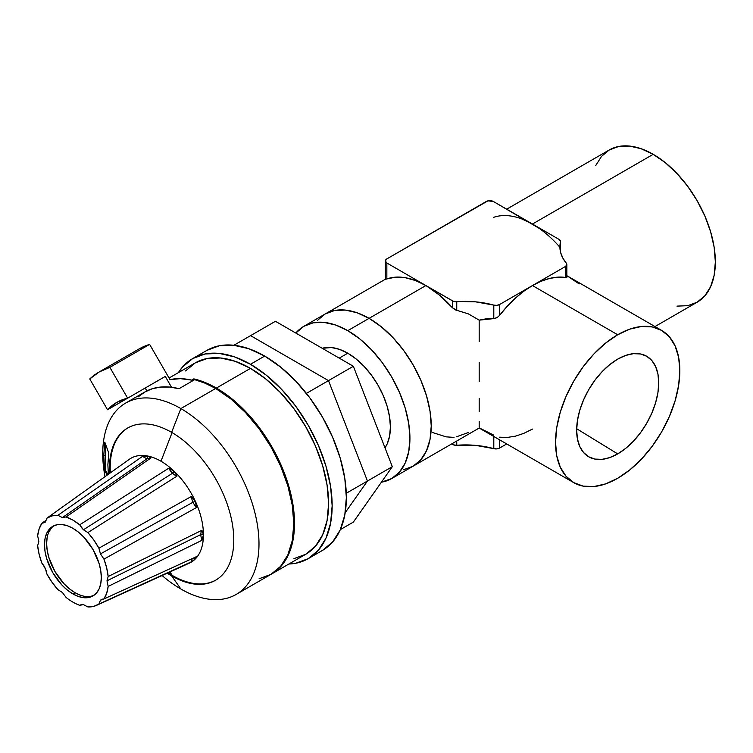 <?xml version="1.0" encoding="UTF-8"?>
<svg xmlns="http://www.w3.org/2000/svg" width="753" height="753" viewBox="0 0 753 753"><rect width="100%" height="100%" fill="white"/><g stroke="black" fill="none" stroke-linecap="round" stroke-linejoin="round"><path stroke-width="1.13" d="M573.739 482.635L566.011 476.225L560.27 467.133L556.731 455.716L555.535 442.397L556.731 427.713L560.27 412.202L566.011 396.483L573.739 381.15L583.161 366.786L593.901 353.948L605.563 343.133L617.686 334.756A87.894 50.743 -60 0 1 661.633 330.398A87.894 50.743 -60 0 1 675.102 400.831A87.894 50.743 -60 0 1 617.686 478.287L605.563 483.906L593.901 486.551L583.161 486.127L573.739 482.635A87.894 50.743 -60 0 1 560.27 412.211A87.894 50.743 -60 0 1 617.686 334.756L629.809 329.136L641.471 326.482L652.211 326.915L661.633 330.398L669.361 336.817L675.102 345.909L678.641 357.327L679.837 370.636L678.641 385.329L675.102 400.831L669.361 416.55L661.633 431.893L652.211 446.256L641.471 459.085L629.809 469.9L617.686 478.287A87.894 50.743 -60 0 1 573.739 482.635L479.181 428.043L413.039 466.229L420.767 459.819L426.509 450.727L430.048 439.31L431.243 426L430.048 411.307L426.509 395.805L420.767 380.077L413.039 364.744L403.617 350.38L392.868 337.542L381.216 326.727L369.092 318.35A87.894 50.743 60 0 1 426.509 395.805A87.894 50.743 60 0 1 413.039 466.229L403.617 469.721L413.039 466.229A87.894 50.743 -120 0 0 426.509 395.805A87.894 50.743 -120 0 0 369.092 318.35L347.782 330.652A87.894 50.743 60 0 1 405.199 408.107A87.894 50.743 60 0 1 391.729 478.531A87.894 50.743 60 0 1 381.413 482.184L391.729 478.531L399.457 472.122L405.199 463.029L408.738 451.612L409.933 438.302L408.738 423.61L405.199 408.107L399.457 392.379L391.729 377.046L382.308 362.682L371.568 349.844L359.906 339.029L347.782 330.652L369.092 318.35A87.894 50.743 -120 0 0 325.145 314.001L317.418 320.411L325.145 314.001A87.894 50.743 60 0 1 369.092 318.35L356.969 312.73L345.307 310.085L334.558 310.509L325.145 314.001L303.836 326.303A87.894 50.743 60 0 1 347.782 330.652L335.659 325.032L323.997 322.388L313.248 322.811L303.836 326.303L295.816 333.052A87.894 50.743 60 0 1 303.836 326.303M617.686 453.899L576.676 428.739L617.686 453.899L625.696 448.364L633.386 441.23L640.483 432.759L646.705 423.271L651.806 413.143L655.599 402.761L657.934 392.529L658.724 382.825L657.934 374.043L655.599 366.495L651.806 360.499L646.705 356.263L640.483 353.957L633.386 353.675L625.696 355.425L617.686 359.134A58.028 33.509 -60 0 1 646.055 355.905A58.028 33.509 -60 0 1 655.769 402.177A58.028 33.509 -60 0 1 617.686 453.899A58.028 33.509 -60 0 1 588.037 456.393A58.028 33.509 -60 0 1 579.951 409.688A58.028 33.509 -60 0 1 617.686 359.134L609.685 364.668L601.986 371.813L594.889 380.284L588.667 389.762L583.566 399.89L579.772 410.272L577.438 420.513L576.657 430.208L577.438 438.999L579.772 446.538L583.566 452.544L588.667 456.779L594.889 459.076L601.986 459.358L609.685 457.617L617.686 453.899M479.181 426.923L479.181 421.501L479.181 426.923M479.181 411.816L479.181 398.318L479.181 411.816M479.181 381.602L479.181 362.409L479.181 381.602M479.181 341.617L479.181 320.147L479.181 341.617M595.783 165.472L601.525 156.379L609.252 149.969L618.674 146.477L629.414 146.054L641.076 148.699L653.199 154.318L665.323 162.704L676.985 173.519L687.724 186.349L697.146 200.712L704.874 216.055L710.616 231.773L714.155 247.276L715.35 261.969L714.155 275.278L710.616 286.695L704.874 295.788L697.146 302.207A87.894 50.743 -120 0 0 710.616 231.773A87.894 50.743 -120 0 0 653.199 154.318L532.456 224.036L493.384 201.484L487.916 200.853L386.844 258.891L385.376 260.943L386.844 262.995L452.525 300.908L452.525 307.817L439.545 295.167L425.916 285.547L453.428 301.322L475.708 301.859L493.799 305.116L493.799 318.613L479.181 320.147L468.432 313.907L456.751 310.292L456.751 301.737A65.295 37.697 180 0 1 493.799 305.116L493.799 318.613L486.485 318.764L479.181 320.147L468.432 313.907L455.574 309.944L452.525 307.817A87.894 50.743 -120 0 0 425.916 285.547L369.092 318.35L425.916 285.547A87.894 50.743 -120 0 0 386.844 278.939L385.752 279.307M497.705 317.239L494.147 318.613M560.505 249.356L560.514 241.167L559.065 239.398A5.026 2.899 180 0 1 560.533 241.449A5.026 2.899 180 0 1 560.486 241.835L559.903 247.313L560.703 252.782L562.868 258.128L566.35 263.23A5.026 2.899 180 0 1 566.849 264.491A5.026 2.899 180 0 1 565.381 266.534L565.381 277.433L566.755 277.433L565.381 277.433A87.894 50.743 120 0 0 532.456 285.547L617.686 334.756L532.456 285.547A87.894 50.743 120 0 0 499.531 315.451L499.531 304.551L532.456 285.547L523.806 291.232L515.325 298.207L507.183 306.339L499.531 315.451L499.531 304.551L565.381 266.534L565.381 277.433L557.719 277.16L549.577 278.441L541.096 281.255L532.456 285.547L565.381 266.534L566.774 264.971L566.35 263.23A65.295 37.697 180 0 1 559.903 246.89A65.295 37.697 180 0 1 560.486 241.835L560.354 251.323M661.633 330.398L567.075 275.805L579.142 283.9M493.384 217.429A87.894 50.743 60 0 1 532.456 224.036A87.894 50.743 60 0 1 559.065 246.306M654.969 326.557L697.146 302.207L687.724 305.69L676.985 306.123M521.942 219.001L532.456 224.036L559.065 239.398L532.456 224.036L653.199 154.318A87.894 50.743 -120 0 0 609.252 149.969L506.713 209.174M432.768 432.599L446.162 436.853L454.059 437.408M452.525 443.432L452.525 444.439L451.659 443.941L453.428 444.854L456.751 445.258L456.751 440.994L456.751 445.258L475.708 445.381L493.799 448.647A65.295 37.697 0 0 0 456.751 445.258A5.026 2.899 0 0 1 452.525 444.439L452.525 443.432M493.799 436.486L493.799 448.647L496.82 448.892L499.531 448.082L499.531 439.79L499.531 448.082L506.713 443.941L499.531 448.082A5.026 2.899 0 0 1 493.799 448.647L493.799 436.486M479.181 427.845L493.799 435.149M456.751 436.702L468.441 432.476M499.531 437.182L507.183 437.465L515.325 436.185L523.806 433.37L532.456 429.078M386.844 278.939L386.844 262.995L425.916 285.547L415.402 280.511L405.189 277.688L395.579 277.16L386.844 278.939L386.844 262.995A5.026 2.899 180 0 1 385.376 260.943A5.026 2.899 180 0 1 386.844 258.891L486.287 201.484A5.026 2.899 180 0 1 493.384 201.484L539.317 228.432M493.799 305.116L496.82 305.36L499.531 304.551A5.026 2.899 180 0 1 493.799 305.116M456.751 310.292L456.751 301.737A5.026 2.899 180 0 1 452.525 300.908L452.525 307.817L456.751 310.292M493.799 318.613L496.942 317.738L499.531 315.451M391.729 478.531L413.039 466.229L420.767 459.819L426.509 450.727L430.048 439.31L431.243 426L430.048 411.307L426.509 395.805L420.767 380.077L413.039 364.744L403.617 350.38L392.868 337.542L381.216 326.727L369.092 318.35L356.969 312.73L345.307 310.085L334.558 310.509L325.145 314.001L385.376 279.222M347.782 353.204L339.255 358.127L347.782 353.204A60.268 34.798 -120 0 0 322.209 348.291L331.471 347.538L339.471 349.354L347.782 353.204A60.268 34.798 -120 0 1 385.009 447.856L387.155 443.978L389.583 436.147L390.402 427.026L389.583 416.946L387.155 406.319L383.211 395.532L377.912 385.018L371.455 375.173L364.094 366.372L356.094 358.955L347.782 353.204M353.355 522.102L340.347 529.613L353.355 522.102L392.313 466.672L353.355 522.102M345.213 512.671L367.455 481.026L392.313 466.672L367.455 481.026L328.496 380.623L353.355 366.269L392.313 466.672L353.355 366.269L328.496 380.623L250.58 335.64L275.438 321.286L353.355 366.269L275.438 321.286L233.91 345.26L250.58 335.64L328.496 380.623L250.58 335.64L328.496 380.623L367.455 481.026L328.496 380.623L306.386 393.386L328.496 380.623L367.455 481.026L345.213 512.671L367.455 481.026L346.276 493.253L367.455 481.026L345.213 512.671M206.924 350.361L219.302 345.778L233.421 345.213L248.744 348.686L264.68 356.075L280.615 367.088L295.938 381.3L310.057 398.177L322.435 417.049L332.591 437.211L340.14 457.871L344.789 478.249L346.361 497.554L344.789 515.052L340.14 530.056L332.591 542.009L322.435 550.434A115.52 66.697 -120 0 0 340.14 457.871A115.52 66.697 -120 0 0 264.68 356.075L250.476 364.283A115.52 66.697 60 0 1 325.936 466.069A115.52 66.697 60 0 1 308.231 558.641A115.52 66.697 60 0 1 288.87 564.016L295.854 563.225L308.231 558.641L318.387 550.208L325.936 538.263L330.586 523.25L332.158 505.752L330.586 486.447L325.936 466.069L318.387 445.409L308.231 425.247L295.854 406.375L281.735 389.508L266.411 375.295L250.476 364.283L264.68 356.075A115.52 66.697 -120 0 0 206.924 350.361L192.712 358.56A115.52 66.697 60 0 1 250.476 364.283L234.541 356.894L219.217 353.411L205.089 353.976L192.712 358.56L182.555 366.984L178.376 372.631A115.52 66.697 60 0 1 192.712 358.56M128.264 460.111A60.052 34.676 60 0 1 147.852 456.054L147.249 458.605L62.367 517.603L66.095 516.935L150.92 457.975A12.057 6.589 55.2 0 1 147.249 458.605A12.057 6.589 55.2 0 1 142.637 456.299L57.925 515.287L62.367 517.603L147.249 458.605L147.852 456.054L150.92 457.975L66.095 516.935L62.367 517.603L57.925 515.287L52.032 515.89L46.902 518.168L128.264 460.055L46.902 518.168L45.321 522.055L46.902 518.168A50.225 29 60 0 1 57.925 515.287L142.637 456.299L148.774 456.318M128.255 460.074L129.318 459.311A60.052 34.676 -120 0 1 147.852 456.054A60.052 34.676 60 0 1 160.982 461.231A60.052 34.676 -120 0 0 147.852 456.054L142.637 456.299A12.057 6.589 -124.8 0 0 147.249 458.605A12.057 6.589 -124.8 0 0 150.826 458.04M66.095 516.935L72.9 520.107L79.714 524.803A50.225 29 60 0 0 66.095 516.935L66.038 516.982M191.347 561.832L98.897 604.066L100.478 600.179L103.952 598.955L106.681 593.289L108.159 586.427L106.992 580.798L200.853 534.536A12.057 6.391 -116.2 0 1 201.955 530.253L203.442 534.781A60.052 34.676 60 0 1 195.338 558.924L191.347 561.832A12.057 6.815 65.4 0 1 192.504 558.462A12.057 6.815 -114.6 0 0 191.347 561.832L98.897 604.066A50.225 29 60 0 1 96.572 605.356L189.285 563.159A60.052 34.676 -120 0 0 195.338 558.924L193.465 558.02L195.338 558.924A60.052 34.676 -120 0 0 203.442 534.781L200.853 534.536A12.057 6.391 63.8 0 1 201.955 530.253L108.159 576.516L106.992 580.798L108.159 576.516L106.681 567.941L103.952 559.121L100.478 553.907L193.032 502.223A12.057 6.175 -119.2 0 1 191.347 496.481L195.338 501.282L193.032 502.223A12.057 6.175 60.8 0 1 191.347 496.481L98.897 548.184L100.478 553.907L98.897 548.184L93.777 539.995L87.885 532.578L83.442 529.764L172.559 473.223A12.057 6.25 -122.4 0 1 168.691 468.234L79.714 524.803L81.418 527.476L83.442 529.764L79.714 524.803L168.691 468.234L174.103 471.209L172.559 473.223A12.057 6.25 -122.4 0 0 176.974 476.122L87.885 532.578L83.442 529.764L172.559 473.223L174.103 471.209L176.974 476.122A12.057 6.25 57.6 0 1 172.559 473.223A12.057 6.25 57.6 0 1 168.691 468.234L174.103 471.209A60.052 34.676 -120 0 0 160.982 461.231L172.079 432.617L160.982 461.231A60.052 34.676 60 0 1 174.103 471.209L176.974 476.122L87.885 532.578A50.225 29 60 0 1 98.897 548.184L191.347 496.481L195.338 501.282L196.467 507.569L103.952 559.121L100.478 553.907L193.032 502.223A12.057 6.175 -119.2 0 0 196.467 507.569A12.057 6.175 60.8 0 1 193.032 502.223L195.338 501.282A60.052 34.676 -120 0 0 174.103 471.209A60.052 34.676 60 0 1 195.338 501.282L196.467 507.569L103.952 559.121A50.225 29 60 0 1 108.159 576.516L201.955 530.253L203.442 534.781L201.955 540.306L108.159 586.427L106.992 580.798L200.853 534.536A12.057 6.391 -116.2 0 0 201.955 540.306A12.057 6.391 63.8 0 1 200.853 534.536L203.442 534.781A60.052 34.676 -120 0 0 195.338 501.282A60.052 34.676 60 0 1 203.442 534.781L201.955 540.306L108.159 586.427A50.225 29 60 0 1 103.952 598.955L196.467 556.646L195.338 558.924L192.589 561.051M185.69 564.411A60.052 34.676 60 0 0 195.338 558.924L196.467 556.646L103.952 598.955L102.032 599.19L100.478 600.179L103.142 598.955L100.478 600.179L98.897 604.066L93.777 606.344L87.885 606.946L83.442 604.631L80.355 604.923M79.714 605.299A50.225 29 60 0 1 72.9 602.127A50.225 29 60 0 0 79.714 605.299L83.442 604.631L87.885 606.946A50.225 29 60 0 0 96.572 605.356M57.925 589.655L62.367 592.47L57.925 589.655A50.225 29 60 0 1 46.902 574.05L46.394 571.226L43.778 565.559L41.857 563.112L45.321 568.336L46.902 574.05L52.032 582.238L57.925 589.655M45.321 522.055L41.857 523.279L39.128 528.945L37.65 535.807L38.817 541.435L37.65 535.807A50.225 29 60 0 1 41.857 523.279L46.564 519.918L41.857 523.279L44.775 522.526M53.905 525.754A40.182 23.202 -120 0 0 49.086 558.255A40.182 23.202 -120 0 0 75.036 592.696L72.9 593.919A40.182 23.202 60 0 1 46.658 558.519A40.182 23.202 60 0 1 52.814 526.319A40.182 23.202 60 0 1 72.9 528.314L67.365 525.745L62.028 524.53L57.115 524.728L52.814 526.319L49.284 529.255L46.658 533.406L45.039 538.63L44.493 544.711L45.039 551.431L46.658 558.519L52.814 572.713L62.028 585.147L67.365 590.098L72.9 593.919L78.444 596.489L83.771 597.703L88.685 597.505L92.996 595.915L96.525 592.978L99.151 588.827L100.77 583.603L101.316 577.523L100.77 570.802L99.151 563.715L92.996 549.521L83.771 537.087L78.444 532.145L72.9 528.314A40.182 23.202 60 0 1 99.151 563.715A40.182 23.202 60 0 1 92.996 595.915A40.182 23.202 60 0 1 72.9 593.919L75.036 592.696A40.182 23.202 -120 0 0 94.031 595.246M172.343 575.471L169.896 571.988L172.343 575.471A87.894 50.743 -120 0 0 215.932 580.026A87.894 50.743 -120 0 1 172.343 575.471L171.628 575.885A87.894 50.743 60 0 1 167.27 573.184A87.894 50.743 60 0 0 171.628 575.885L172.343 575.471A87.894 50.743 -120 0 1 168.051 572.826A87.894 50.743 -120 0 0 172.343 575.471M128.038 427.798A87.894 50.743 -120 0 0 110.343 472.865A87.894 50.743 -120 0 1 128.038 427.798M293.877 558.67L305.718 554.293L315.432 546.226L322.661 534.799L327.103 520.436L328.6 503.71L327.103 485.243L322.661 465.749L315.432 445.983L305.718 426.697L293.877 408.644L280.37 392.511L265.715 378.91L250.476 368.377L216.384 388.068L204.976 382.449L193.813 378.881L194.368 379.841L193.813 378.881L191.686 380.114L192.231 381.065L191.686 380.114L180.419 378.655L169.971 379.616A110.493 63.798 60 0 1 191.686 380.114L193.813 378.881A110.493 63.798 60 0 1 216.384 388.068L250.476 368.377A110.493 63.798 -120 0 0 195.225 362.908L185.511 370.965M108.376 474.268L107.867 464.752L108.376 474.268M103.707 455.791L104.789 442.152L108.79 453.071L107.867 464.752L108.79 453.071L104.789 442.152L103.707 455.791L105.279 455.546L103.707 455.791L104.789 470.851L103.707 455.791M105.542 444.214A105.467 22.289 -98.8 0 0 105.279 455.546A105.467 22.289 -98.8 0 0 105.665 470.719L104.789 470.851L105.665 470.719L107.98 474.55L105.665 470.719A105.467 22.289 81.2 0 1 105.279 455.546A105.467 22.289 81.2 0 1 105.542 444.214M259.079 578.765L270.92 574.379A110.493 63.798 -120 0 0 287.853 485.845A110.493 63.798 -120 0 0 215.669 388.473L180.861 408.568L171.628 432.354A87.894 50.743 60 0 0 127.69 427.996A87.894 50.743 60 0 0 109.637 473.364A87.894 50.743 60 0 1 171.628 432.354L180.861 408.568A110.493 63.798 60 0 1 253.046 505.941A110.493 63.798 60 0 1 236.103 594.484A110.493 63.798 60 0 1 180.861 589.006L171.628 575.885L180.861 589.006A110.493 63.798 60 0 1 162.093 575.537A110.493 63.798 -120 0 0 180.861 589.006A110.493 63.798 -120 0 0 258.985 543.901A110.493 63.798 -120 0 0 180.861 408.568A110.493 63.798 -120 0 0 105.015 476.668A110.493 63.798 60 0 1 125.61 403.1A110.493 63.798 60 0 1 180.861 408.568L215.669 388.473A110.493 63.798 -120 0 0 194.66 379.663L179.035 388.689A110.493 63.798 -120 0 0 144.792 392.021L138.185 396.887M171.628 432.354A87.894 50.743 60 0 1 229.053 509.8A87.894 50.743 60 0 1 215.574 580.234A87.894 50.743 60 0 1 171.628 575.885A87.894 50.743 60 0 0 233.778 539.995A87.894 50.743 60 0 0 171.628 432.354M271.626 573.974A110.493 63.798 60 0 0 288.559 485.431A110.493 63.798 60 0 0 216.384 388.068L231.623 398.601L246.278 412.192L259.785 428.325L271.626 446.388L281.34 465.665L288.559 485.431L293.011 504.924L294.508 523.391L293.011 540.127L288.559 554.481L281.34 565.908L271.268 574.172A110.493 63.798 60 0 0 271.626 573.974L305.718 554.293A110.493 63.798 -120 0 0 322.661 465.749A110.493 63.798 -120 0 0 250.476 368.377L235.228 361.318L220.573 357.986L207.066 358.522L195.225 362.908L169.048 378.025M236.103 594.484L270.92 574.379L280.634 566.322L287.853 554.895L292.296 540.532L293.802 523.796L292.296 505.329L287.853 485.845L280.634 466.079L270.92 446.793L259.079 428.739L245.572 412.606L230.907 399.005L215.669 388.473L205.07 383.183L194.66 379.663L179.035 388.689L169.576 387.051L160.624 387.061L152.322 388.727L144.792 392.021L125.61 403.1M107.255 475.068L104.789 470.851M72.9 602.127A50.225 29 60 0 1 66.095 597.43L62.367 592.47L66.095 597.43A50.225 29 60 0 0 72.9 602.127M41.857 563.112A50.225 29 60 0 1 37.65 545.718L38.817 541.435L37.65 545.718L39.128 554.293L41.857 563.112M51.411 528.022L48.785 532.173M47.166 537.397L46.62 543.487L47.166 550.198L48.785 557.286L54.941 571.489L64.165 583.923L69.492 588.865L75.036 592.696L80.58 595.265M85.908 596.47L90.821 596.282M169.971 379.616L149.631 344.394L138.91 349.025A150.675 86.99 -120 0 1 149.631 344.394L169.971 379.616M171.533 387.258L165.284 376.425L127.643 398.158L109.853 367.351L149.631 344.394L109.853 367.351L99.132 371.991L89.767 378.957A150.675 86.99 60 0 1 99.142 371.991A150.675 86.99 60 0 1 109.853 367.351L127.643 398.158L165.284 376.425L171.533 387.258M89.767 378.957L107.547 409.764L145.197 388.03L146.863 390.92L145.197 388.03L107.547 409.764A115.52 66.697 60 0 1 116.715 402.441A115.52 66.697 60 0 1 127.643 398.158L116.715 402.441L107.547 409.764L89.767 378.957M566.849 277.292L566.849 264.491M560.533 249.817L560.533 241.449M385.376 260.943L385.376 279.363M322.435 550.434L308.231 558.641M99.142 371.991L138.91 349.025"/></g></svg>
